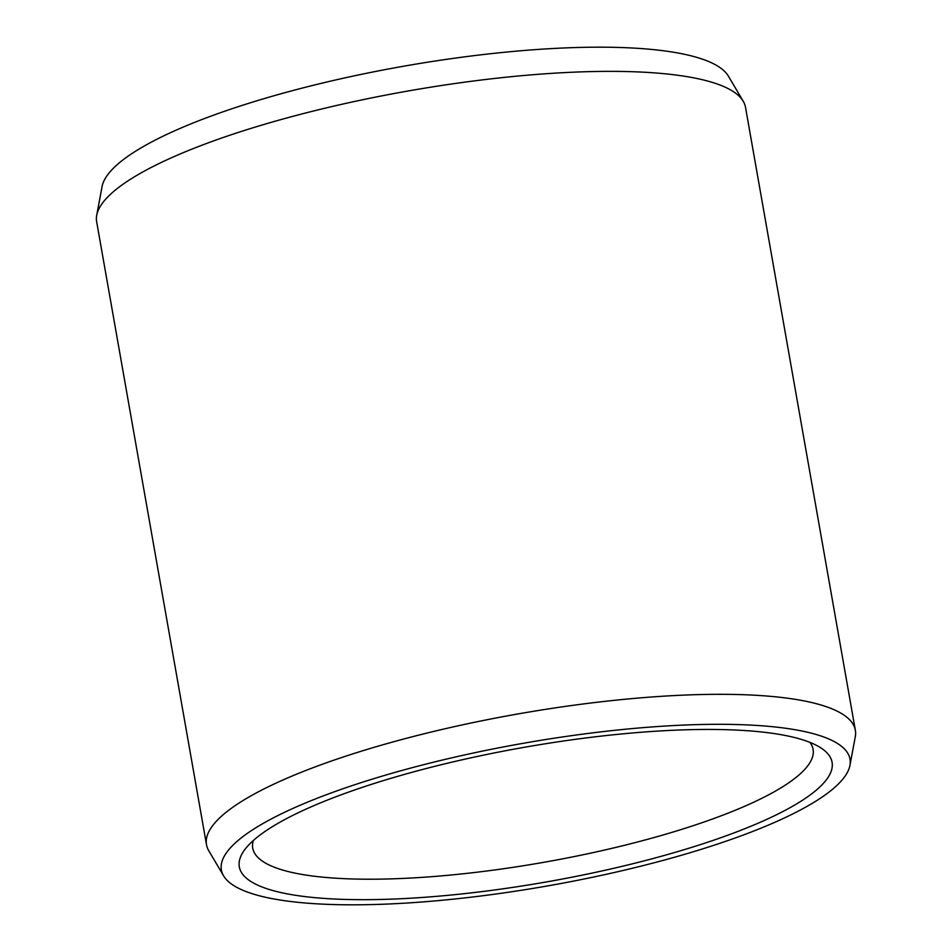<?xml version="1.0" encoding="UTF-8"?>
<svg xmlns="http://www.w3.org/2000/svg" width="952" height="952" viewBox="0 0 952 952"><rect width="100%" height="100%" fill="white"/><g stroke="black" fill="none" stroke-linecap="round" stroke-linejoin="round"><path stroke-width="1.43" d="M730.743 729.839A300.963 68.211 -10 0 1 821.195 748.105A300.963 68.211 -10 0 1 694.27 846.566A300.963 68.211 -10 0 1 340.661 899.283A300.963 68.211 170 0 1 244.688 849.755A300.963 68.211 170 0 1 730.743 729.839M809.938 742.381A284.493 64.486 -10 0 1 813.079 749.355A284.493 64.486 -10 0 1 654.012 837.546A284.493 64.486 -10 0 1 348.551 878.839A284.493 64.486 170 0 1 252.744 848.161A284.493 64.486 170 0 1 253.315 840.533M634.567 71.793A329.44 74.672 -10 0 1 743.25 101.293A329.44 74.672 -10 0 1 745.511 107.314L855.348 730.267A329.44 74.672 -10 0 1 855.289 736.705L849.946 765.372A319.158 72.34 -10 0 1 659.415 861.381A319.158 72.34 -10 0 1 328.868 904.4A319.158 72.34 170 0 1 223.577 875.816L208.75 850.707A329.44 74.672 170 0 1 206.489 844.686L96.652 221.733A329.44 74.672 170 0 1 96.711 215.295A329.44 74.672 170 0 1 293.383 116.192A329.44 74.672 170 0 1 634.567 71.793M206.489 844.686A329.44 74.672 170 0 1 390.689 742.572A329.44 74.672 170 0 1 744.416 694.746A329.44 74.672 -10 0 1 855.348 730.267M96.711 215.295L102.054 186.628A319.158 72.34 170 0 1 292.585 90.618A319.158 72.34 170 0 1 623.132 47.6A319.158 72.34 -10 0 1 728.423 76.184L743.25 101.293M849.946 765.372A319.158 72.34 -10 0 0 742.524 724.722A319.158 72.34 170 0 0 387.928 774.44A319.158 72.34 170 0 0 223.577 875.816"/></g></svg>
